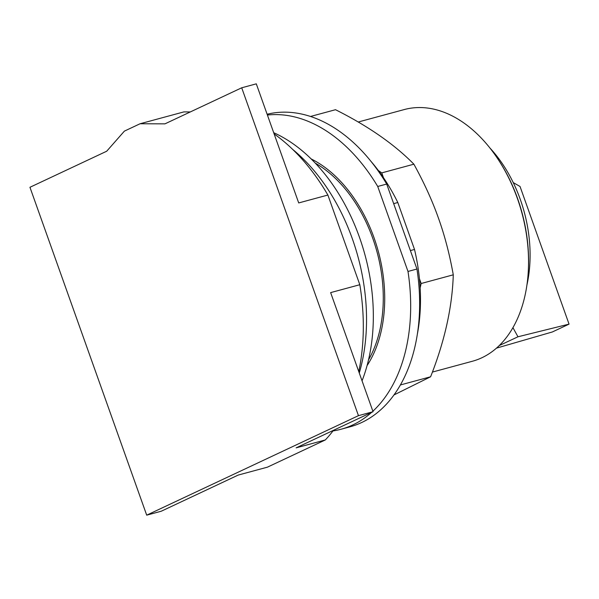 <?xml version="1.0" encoding="UTF-8"?>
<svg xmlns="http://www.w3.org/2000/svg" width="599" height="599" viewBox="0 0 599 599"><rect width="100%" height="100%" fill="white"/><g stroke="black" fill="none" stroke-linecap="round" stroke-linejoin="round"><path stroke-width="0.9" d="M29.95 187.285L106.697 151.225L124.39 131.121L140.076 123.753L164.965 123.851L241.711 87.791L256.297 83.838L298.706 202.934L327.885 195.042L359.819 284.72L330.641 292.612L373.05 411.715L296.131 447.857L325.309 439.958L267.394 467.175L238.207 475.067L161.288 511.209L146.703 515.162L29.95 187.285M241.711 87.791L358.457 415.661L146.703 515.162M368.512 359.879A122.114 81.082 -105.1 0 0 372.788 238.395A122.114 81.082 -105.1 0 0 315.261 163.13M140.076 123.753L183.841 111.908L190.325 111.931M358.457 415.661L373.05 411.715M325.309 439.958A181.1 120.249 -105.1 0 0 333.426 430.329M358.764 371.597A181.1 120.249 -105.1 0 0 359.819 284.72M327.885 195.042A181.1 120.249 -105.1 0 0 274.132 133.914M359.273 373.02A165.369 109.804 -105.1 0 0 352.324 238.709A165.369 109.804 -105.1 0 0 292.716 149.443M362.051 380.814A161.7 107.363 -105.1 0 0 359.437 237.226A161.7 107.363 -105.1 0 0 273.698 132.701M496.504 348.124L552.375 331.958L569.05 324.126L517.97 336.78L499.267 345.563M513.231 182.59L520.037 186.476L569.05 324.126M517.97 336.78L512.939 327.675M526.948 284.892A114.08 75.751 -105.1 0 0 489.892 147.975M432.403 372.076L472.364 361.257A130.38 86.57 -105.1 0 0 528.168 273.196L528.236 272.193A128.306 85.193 -105.1 0 0 517.566 198.464A128.306 85.193 -105.1 0 0 497.41 158.293L496.848 157.455A130.38 86.57 -105.1 0 0 404.243 109.565L358.187 122.024M528.168 273.196A130.38 86.57 -105.1 0 0 517.326 198.276A130.38 86.57 -105.1 0 0 496.848 157.455M394.037 394.913L430.606 376.786C444.713 341.026 452.275 307.032 453.278 274.821C449.624 254.38 444.69 235.497 438.468 218.186C432.343 200.837 424.152 182.845 413.887 164.193C394.307 144.254 368.183 126.097 335.507 109.707L310.484 116.476M370.721 161.056A152.124 101.014 -105.1 0 1 378.343 170.513L381.758 172.886L413.887 164.193M381.758 172.886L383.472 177.708A152.124 101.014 74.9 0 0 378.343 170.513M393.67 203.638L397.803 202.522L414.515 249.461A152.124 101.014 -105.1 0 1 419.435 278.692L421.149 283.514L453.278 274.821M421.149 283.514L420.161 287.962A152.124 101.014 74.9 0 0 419.435 278.692M400.431 384.947L430.606 376.786M397.803 202.522A152.124 101.014 -105.1 0 0 383.472 177.708M417.443 333.703A152.124 101.014 -105.1 0 0 420.161 287.962M414.515 249.461L410.382 250.577M386.692 184.05L416.956 269.026L407.994 271.452L377.729 186.476L386.692 184.05A161.7 107.363 -105.1 0 0 267.124 114.244M332.962 430.943A161.7 107.363 -105.1 0 0 341.018 429.251L349.981 426.825A161.7 107.363 -105.1 0 0 416.956 269.026M341.018 429.251A161.7 107.363 -105.1 0 0 371.605 412.389M372.877 411.228A161.7 107.363 -105.1 0 0 407.994 271.452M377.729 186.476A161.7 107.363 -105.1 0 0 267.409 115.038M311.113 158.9A124.18 82.46 74.9 0 1 374.046 237.803A124.18 82.46 74.9 0 1 367.06 365.622"/></g></svg>
